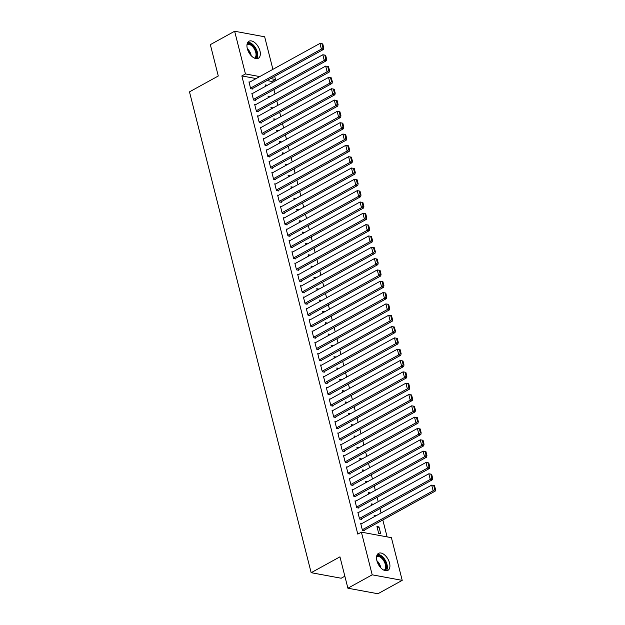 <?xml version="1.0" encoding="UTF-8"?>
<svg xmlns="http://www.w3.org/2000/svg" width="625" height="625" viewBox="0 0 625 625"><rect width="100%" height="100%" fill="white"/><g stroke="black" fill="none" stroke-linecap="round" stroke-linejoin="round"><path stroke-width="0.94" d="M376.891 560.695A9.711 5.484 -118.8 0 1 378.531 553.352A9.711 5.484 -118.8 0 1 389.547 563.031A9.711 5.484 -118.8 0 1 387.906 570.367A9.711 5.484 -118.8 0 1 376.891 560.695M247.312 48.594A9.711 5.484 -118.8 0 1 248.953 41.25A9.711 5.484 -118.8 0 1 259.969 50.93A9.711 5.484 -118.8 0 1 258.32 58.266A9.711 5.484 -118.8 0 1 247.312 48.594M387.109 536.883L382.82 519.961M381.062 512.984L379.961 508.633M378.195 501.664L377.094 497.305M375.328 490.336L374.227 485.984M372.461 479.016L371.359 474.656M369.602 467.688L368.5 463.336M366.734 456.367L365.633 452.008M363.867 445.039L362.766 440.688M361 433.711L359.898 429.359M358.133 422.391L357.031 418.039M355.273 411.062L354.172 406.711M352.406 399.742L351.305 395.391M349.539 388.414L348.438 384.062M346.672 377.094L345.57 372.734M343.805 365.766L342.703 361.414M340.945 354.445L339.844 350.086M338.078 343.117L336.977 338.766M335.211 331.789L334.109 327.438M332.344 320.469L331.242 316.117M329.477 309.141L328.375 304.789M326.617 297.82L325.516 293.469M323.75 286.492L322.648 282.141M320.883 275.172L319.781 270.812M318.016 263.844L316.914 259.492M315.148 252.523L314.047 248.164M312.289 241.195L311.188 236.844M309.422 229.867L308.32 225.516M306.555 218.547L305.453 214.195M303.688 207.219L302.586 202.867M300.828 195.898L299.719 191.547M297.961 184.57L296.859 180.219M295.094 173.25L293.992 168.891M292.227 161.922L291.125 157.57M289.359 150.602L288.258 146.242M286.5 139.273L285.398 134.922M283.633 127.953L282.531 123.594M280.766 116.625L279.664 112.273M277.898 105.297L276.797 100.945M275.031 93.977L273.93 89.625M272.172 82.648L271.867 81.461L275.469 79.484L270.562 78.578M391.406 537.68L402.211 580.367L372.195 574.828L361.391 532.141L391.406 537.68M372.195 574.828L347.891 588.211L377.914 593.75L402.211 580.367M344.852 576.211L341.172 578.234L311.156 572.695L189.484 91.859L218.281 76L210.344 44.633L234.641 31.25L264.664 36.789L272.906 69.344M274.664 76.312L275.469 79.484M374.414 516.516L376.109 515.586L374.078 515.211L374.438 516.633M358.734 512.375L357.852 512.219L359.57 519.008L361.602 519.383L361.461 518.82M368.68 493.867L370.375 492.938L368.352 492.562L368.711 493.984M353 489.727L352.125 489.57L353.844 496.359L355.867 496.734L355.727 496.172M362.953 471.219L364.648 470.289L362.617 469.914L362.977 471.336M347.266 467.078L346.391 466.922L348.109 473.711L350.141 474.086L349.992 473.523M357.219 448.57L358.914 447.641L356.891 447.266L357.25 448.68M341.539 444.43L340.664 444.266L342.383 451.062L344.406 451.438L344.266 450.875M351.484 425.922L353.188 424.984L351.156 424.617L351.516 426.031M335.805 421.781L334.93 421.617L336.648 428.414L338.68 428.789L338.531 428.219M345.758 403.273L347.453 402.336L345.422 401.961L345.781 403.383M330.078 399.133L329.195 398.969L330.914 405.766L332.945 406.141L332.805 405.57M340.023 380.625L341.727 379.688L339.695 379.312L340.055 380.734M324.344 376.484L323.469 376.32L325.188 383.117L327.211 383.492L327.07 382.922M334.297 357.977L335.992 357.039L333.961 356.664L334.32 358.086M318.617 353.836L317.734 353.672L319.453 360.469L321.484 360.844L321.344 360.273M328.562 335.328L330.258 334.391L328.234 334.016L328.594 335.438M312.883 331.188L312.008 331.023L313.727 337.82L315.75 338.195L315.609 337.625M322.836 312.68L324.531 311.742L322.5 311.367L322.859 312.789M307.148 308.539L306.273 308.375L307.992 315.172L310.023 315.539L309.875 314.977M317.102 290.023L318.797 289.094L316.773 288.719L317.133 290.141M301.422 285.883L300.539 285.727L302.258 292.516L304.289 292.891L304.148 292.328M311.367 267.375L313.07 266.445L311.039 266.07L311.398 267.492M295.688 263.234L294.812 263.078L296.531 269.867L298.562 270.242L298.414 269.68M305.641 244.727L307.336 243.797L305.305 243.422L305.664 244.844M289.961 240.586L289.078 240.422L290.797 247.219L292.828 247.594L292.688 247.031M299.906 222.078L301.602 221.141L299.578 220.773L299.938 222.187M284.227 217.937L283.352 217.773L285.07 224.57L287.094 224.945L286.953 224.383M294.18 199.43L295.875 198.492L293.844 198.117L294.203 199.539M278.492 195.289L277.617 195.125L279.336 201.922L281.367 202.297L281.219 201.727M288.445 176.781L290.141 175.844L288.117 175.469L288.477 176.891M272.766 172.641L271.883 172.477L273.609 179.273L275.633 179.648L275.492 179.078M282.711 154.133L284.414 153.195L282.383 152.82L282.742 154.242M267.031 149.992L266.156 149.828L267.875 156.625L269.906 157L269.758 156.43M276.984 131.484L278.68 130.547L276.648 130.172L277.008 131.594M261.305 127.344L260.422 127.18L262.141 133.977L264.172 134.352L264.031 133.781M271.25 108.836L272.945 107.898L270.922 107.523L271.281 108.945M255.57 104.695L254.695 104.531L256.414 111.328L258.438 111.695L258.297 111.133M265.523 86.18L267.219 85.25L265.188 84.875L265.547 86.297M249.836 82.039L248.961 81.883L250.68 88.672L252.711 89.047L252.57 88.484M271.867 81.461L266.961 80.562M256.156 78.562L241.844 75.93L357.789 534.117L361.391 532.141M252.703 93.367L251.828 93.203L253.547 100L255.578 100.375L255.43 99.805M268.383 97.508L270.086 96.57L268.055 96.203L268.414 97.617M258.438 116.016L257.562 115.852L259.281 122.648L261.305 123.023L261.164 122.461M274.117 120.156L275.812 119.227L273.789 118.852L274.148 120.266M264.164 138.664L263.289 138.508L265.008 145.297L267.039 145.672L266.891 145.109M279.852 142.805L281.547 141.875L279.516 141.5L279.875 142.922M269.898 161.312L269.023 161.156L270.742 167.945L272.766 168.32L272.625 167.758M285.578 165.453L287.273 164.523L285.25 164.148L285.609 165.57M275.633 183.961L274.75 183.805L276.469 190.594L278.5 190.969L278.359 190.406M291.312 188.102L293.008 187.172L290.977 186.797L291.336 188.219M281.359 206.617L280.484 206.453L282.203 213.25L284.234 213.617L284.086 213.055M297.039 210.758L298.742 209.82L296.711 209.445L297.07 210.867M287.094 229.266L286.211 229.102L287.938 235.898L289.961 236.273L289.82 235.703M302.773 233.406L304.469 232.469L302.445 232.094L302.805 233.516M292.82 251.914L291.945 251.75L293.664 258.547L295.695 258.922L295.547 258.352M308.508 256.055L310.203 255.117L308.172 254.742L308.531 256.164M298.555 274.562L297.68 274.398L299.398 281.195L301.422 281.57L301.281 281M314.234 278.703L315.93 277.766L313.906 277.391L314.266 278.812M304.289 297.211L303.406 297.047L305.125 303.844L307.156 304.219L307.016 303.648M319.969 301.352L321.664 300.414L319.633 300.039L319.992 301.461M310.016 319.859L309.141 319.695L310.859 326.492L312.891 326.867L312.742 326.297M325.695 324L327.398 323.062L325.367 322.695L325.727 324.109M315.75 342.508L314.867 342.344L316.586 349.141L318.617 349.516L318.477 348.953M331.43 346.648L333.125 345.719L331.102 345.344L331.461 346.766M321.477 365.156L320.602 365L322.32 371.789L324.352 372.164L324.203 371.602M337.156 369.297L338.859 368.367L336.828 367.992L337.188 369.414M327.211 387.805L326.336 387.648L328.055 394.438L330.078 394.812L329.938 394.25M342.891 391.945L344.586 391.016L342.562 390.641L342.922 392.062M332.938 410.453L332.062 410.297L333.781 417.086L335.812 417.461L335.672 416.898M348.625 414.594L350.32 413.664L348.289 413.289L348.648 414.711M338.672 433.109L337.797 432.945L339.516 439.742L341.539 440.109L341.398 439.547M354.352 437.25L356.047 436.312L354.023 435.938L354.383 437.359M344.406 455.758L343.523 455.594L345.242 462.391L347.273 462.766L347.133 462.195M360.086 459.898L361.781 458.961L359.75 458.586L360.109 460.008M350.133 478.406L349.258 478.242L350.977 485.039L353.008 485.414L352.859 484.844M365.812 482.547L367.516 481.609L365.484 481.234L365.844 482.656M355.867 501.055L354.984 500.891L356.711 507.688L358.734 508.063L358.594 507.492M371.547 505.195L373.242 504.258L371.219 503.883L371.578 505.305M361.594 523.703L360.719 523.539L362.438 530.336L364.469 530.711L364.32 530.141M378.977 526.906L376.945 526.531L378.664 533.328L380.695 533.703L378.977 526.906L377.281 527.844M241.844 75.93L245.445 73.945L234.641 31.25M347.891 588.211L339.953 556.844L311.156 572.695M259.758 76.586L245.445 73.945M249.102 82.445L319.953 43.438L321.383 49.102L323.414 49.477L323.758 47.867L322.758 43.906L321.945 43.758L322.945 47.719L323.758 47.867M251.836 88.891L323.414 49.477M250.539 88.109L321.383 49.102L322.945 47.719M321.945 43.758L319.953 43.438M251.969 93.773L322.82 54.766L324.25 60.422L326.281 60.797L326.625 59.195L325.625 55.234L324.812 55.078L325.812 59.047L326.625 59.195M254.695 100.211L326.281 60.797M253.406 99.438L324.25 60.422L325.812 59.047M324.812 55.078L322.82 54.766M254.836 105.094L325.688 66.086L327.117 71.75L329.148 72.125L329.492 70.516L328.492 66.555L327.68 66.406L328.68 70.367L329.492 70.516M257.562 111.539L329.148 72.125M256.266 110.758L327.117 71.75L328.68 70.367M327.68 66.406L325.688 66.086M247.172 43.727A8.406 4.75 -118.8 0 1 252.18 45.031A8.406 4.75 -118.8 0 1 256.656 52.406A8.406 4.75 -118.8 0 1 255.281 58.445M254.516 58.156A7.781 4.398 61.2 0 0 255.797 52.562A7.781 4.398 61.2 0 0 251.648 45.734A7.781 4.398 61.2 0 0 247.008 44.531M256.82 58.672A9.648 5.453 61.2 0 0 252.336 44.125A9.648 5.453 61.2 0 0 247.812 42.305M376.758 555.828A8.406 4.75 -118.8 0 1 381.766 557.133A8.406 4.75 -118.8 0 1 386.234 564.5A8.406 4.75 -118.8 0 1 384.859 570.547M384.094 570.258A7.781 4.398 61.2 0 0 385.375 564.664A7.781 4.398 61.2 0 0 381.234 557.836A7.781 4.398 61.2 0 0 376.586 556.633M386.406 570.766A9.648 5.453 61.2 0 0 381.922 556.227A9.648 5.453 61.2 0 0 377.398 554.406M257.703 116.422L328.547 77.414L329.984 83.078L332.008 83.453L332.359 81.844L331.352 77.883L330.539 77.727L331.547 81.695L332.359 81.844M260.43 122.859L332.008 83.453M259.133 122.086L329.984 83.078L331.547 81.695M330.539 77.727L328.547 77.414M260.57 127.742L331.414 88.734L332.852 94.398L334.875 94.773L335.227 93.172L334.219 89.203L333.406 89.055L334.414 93.016L335.227 93.172M263.297 134.188L334.875 94.773M262 133.406L332.852 94.398L334.414 93.016M333.406 89.055L331.414 88.734M263.43 139.07L334.281 100.063L335.711 105.727L337.742 106.102L338.086 104.492L337.086 100.531L336.273 100.383L337.273 104.344L338.086 104.492M266.156 145.508L337.742 106.102M264.867 144.734L335.711 105.727L337.273 104.344M336.273 100.383L334.281 100.063M266.297 150.398L337.148 111.383L338.578 117.047L340.609 117.422L340.953 115.82L339.953 111.852L339.141 111.703L340.141 115.664L340.953 115.82M269.023 156.836L340.609 117.422M267.734 156.055L338.578 117.047L340.141 115.664M339.141 111.703L337.148 111.383M269.164 161.719L340.008 122.711L341.445 128.375L343.477 128.75L343.82 127.141L342.82 123.18L342.008 123.031L343.008 126.992L343.82 127.141M271.891 168.164L343.477 128.75M270.594 167.383L341.445 128.375L343.008 126.992M342.008 123.031L340.008 122.711M272.031 173.047L342.875 134.039L344.312 139.695L346.336 140.07L346.688 138.469L345.68 134.5L344.867 134.352L345.875 138.32L346.688 138.469M274.758 179.484L346.336 140.07M273.461 178.703L344.312 139.695L345.875 138.32M344.867 134.352L342.875 134.039M274.898 184.367L345.742 145.359L347.172 151.023L349.203 151.398L349.547 149.789L348.547 145.828L347.734 145.68L348.742 149.641L349.547 149.789M277.625 190.812L349.203 151.398M276.328 190.031L347.172 151.023L348.742 149.641M347.734 145.68L345.742 145.359M277.758 195.695L348.609 156.688L350.039 162.344L352.07 162.719L352.414 161.117L351.414 157.148L350.602 157L351.602 160.969L352.414 161.117M280.484 202.133L352.07 162.719M279.195 201.359L350.039 162.344L351.602 160.969M350.602 157L348.609 156.688M280.625 207.016L351.477 168.008L352.906 173.672L354.938 174.047L355.281 172.438L354.281 168.477L353.469 168.328L354.469 172.289L355.281 172.438M283.352 213.461L354.938 174.047M282.062 212.68L352.906 173.672L354.469 172.289M353.469 168.328L351.477 168.008M283.492 218.344L354.336 179.336L355.773 185L357.797 185.367L358.148 183.766L357.141 179.805L356.336 179.648L357.336 183.617L358.148 183.766M286.219 224.781L357.797 185.367M284.922 224.008L355.773 185L357.336 183.617M356.336 179.648L354.336 179.336M286.359 229.664L357.203 190.656L358.641 196.32L360.664 196.695L361.016 195.086L360.008 191.125L359.195 190.977L360.203 194.938L361.016 195.086M289.086 236.109L360.664 196.695M287.789 235.328L358.641 196.32L360.203 194.938M359.195 190.977L357.203 190.656M289.227 240.992L360.07 201.984L361.5 207.648L363.531 208.023L363.875 206.414L362.875 202.453L362.062 202.305L363.07 206.266L363.875 206.414M291.953 247.43L363.531 208.023M290.656 246.656L361.5 207.648L363.07 206.266M362.062 202.305L360.07 201.984M292.086 252.32L362.938 213.305L364.367 218.969L366.398 219.344L366.742 217.742L365.742 213.773L364.93 213.625L365.93 217.586L366.742 217.742M294.812 258.758L366.398 219.344M293.523 257.977L364.367 218.969L365.93 217.586M364.93 213.625L362.938 213.305M294.953 263.641L365.805 224.633L367.234 230.297L369.266 230.672L369.609 229.062L368.609 225.102L367.797 224.953L368.797 228.914L369.609 229.062M297.68 270.078L369.266 230.672M296.391 269.305L367.234 230.297L368.797 228.914M367.797 224.953L365.805 224.633M297.82 274.969L368.664 235.961L370.102 241.617L372.125 241.992L372.477 240.391L371.469 236.422L370.664 236.273L371.664 240.242L372.477 240.391M300.547 281.406L372.125 241.992M299.25 280.625L370.102 241.617L371.664 240.242M370.664 236.273L368.664 235.961M300.688 286.289L371.531 247.281L372.969 252.945L374.992 253.32L375.344 251.711L374.336 247.75L373.523 247.602L374.531 251.562L375.344 251.711M303.414 292.734L374.992 253.32M302.117 291.953L372.969 252.945L374.531 251.562M373.523 247.602L371.531 247.281M303.555 297.617L374.398 258.609L375.828 264.266L377.859 264.641L378.203 263.039L377.203 259.07L376.391 258.922L377.398 262.891L378.203 263.039M306.281 304.055L377.859 264.641M304.984 303.273L375.828 264.266L377.398 262.891M376.391 258.922L374.398 258.609M306.414 308.938L377.266 269.93L378.695 275.594L380.727 275.969L381.07 274.359L380.07 270.398L379.258 270.25L380.258 274.211L381.07 274.359M309.141 315.383L380.727 275.969M307.852 314.602L378.695 275.594L380.258 274.211M379.258 270.25L377.266 269.93M309.281 320.266L380.133 281.258L381.562 286.922L383.594 287.289L383.938 285.688L382.938 281.727L382.125 281.57L383.125 285.539L383.938 285.688M312.008 326.703L383.594 287.289M310.719 325.93L381.562 286.922L383.125 285.539M382.125 281.57L380.133 281.258M312.148 331.586L382.992 292.578L384.43 298.242L386.453 298.617L386.805 297.008L385.797 293.047L384.992 292.898L385.992 296.859L386.805 297.008M314.875 338.031L386.453 298.617M313.578 337.25L384.43 298.242L385.992 296.859M384.992 292.898L382.992 292.578M315.016 342.914L385.859 303.906L387.297 309.57L389.32 309.945L389.672 308.336L388.664 304.375L387.852 304.219L388.859 308.188L389.672 308.336M317.742 349.352L389.32 309.945M316.445 348.578L387.297 309.57L388.859 308.188M387.852 304.219L385.859 303.906M317.883 354.234L388.727 315.227L390.156 320.891L392.188 321.266L392.531 319.664L391.531 315.695L390.719 315.547L391.727 319.508L392.531 319.664M320.609 360.68L392.188 321.266M319.312 359.898L390.156 320.891L391.727 319.508M390.719 315.547L388.727 315.227M320.742 365.562L391.594 326.555L393.023 332.219L395.055 332.594L395.398 330.984L394.398 327.023L393.586 326.875L394.586 330.836L395.398 330.984M323.469 372L395.055 332.594M322.18 371.227L393.023 332.219L394.586 330.836M393.586 326.875L391.594 326.555M323.609 376.891L394.461 337.883L395.891 343.539L397.922 343.914L398.266 342.312L397.266 338.344L396.453 338.195L397.453 342.156L398.266 342.312M326.336 383.328L397.922 343.914M325.047 382.547L395.891 343.539L397.453 342.156M396.453 338.195L394.461 337.883M326.477 388.211L397.32 349.203L398.758 354.867L400.781 355.242L401.133 353.633L400.125 349.672L399.32 349.523L400.32 353.484L401.133 353.633M329.203 394.656L400.781 355.242M327.906 393.875L398.758 354.867L400.32 353.484M399.32 349.523L397.32 349.203M329.344 399.539L400.188 360.531L401.625 366.188L403.648 366.562L404 364.961L402.992 360.992L402.18 360.844L403.188 364.812L404 364.961M332.07 405.977L403.648 366.562M330.773 405.195L401.625 366.188L403.188 364.812M402.18 360.844L400.188 360.531M332.203 410.859L403.055 371.852L404.484 377.516L406.516 377.891L406.859 376.281L405.859 372.32L405.047 372.172L406.047 376.133L406.859 376.281M334.938 417.305L406.516 377.891M333.641 416.523L404.484 377.516L406.047 376.133M405.047 372.172L403.055 371.852M335.07 422.188L405.922 383.18L407.352 388.836L409.383 389.211L409.727 387.609L408.727 383.648L407.914 383.492L408.914 387.461L409.727 387.609M337.797 428.625L409.383 389.211M336.508 427.852L407.352 388.836L408.914 387.461M407.914 383.492L405.922 383.18M337.938 433.508L408.789 394.5L410.219 400.164L412.25 400.539L412.594 398.93L411.594 394.969L410.781 394.82L411.781 398.781L412.594 398.93M340.664 439.953L412.25 400.539M339.367 439.172L410.219 400.164L411.781 398.781M410.781 394.82L408.789 394.5M340.805 444.836L411.648 405.828L413.086 411.492L415.109 411.867L415.461 410.258L414.453 406.297L413.641 406.141L414.648 410.109L415.461 410.258M343.531 451.273L415.109 411.867M342.234 450.5L413.086 411.492L414.648 410.109M413.641 406.141L411.648 405.828M343.672 456.156L414.516 417.148L415.953 422.813L417.977 423.187L418.328 421.586L417.32 417.617L416.508 417.469L417.516 421.43L418.328 421.586M346.398 462.602L417.977 423.187M345.102 461.82L415.953 422.813L417.516 421.43M416.508 417.469L414.516 417.148M346.531 467.484L417.383 428.477L418.813 434.141L420.844 434.516L421.188 432.906L420.188 428.945L419.375 428.797L420.375 432.758L421.188 432.906M349.258 473.922L420.844 434.516M347.969 473.148L418.813 434.141L420.375 432.758M419.375 428.797L417.383 428.477M349.398 478.812L420.25 439.797L421.68 445.461L423.711 445.836L424.055 444.234L423.055 440.266L422.242 440.117L423.242 444.078L424.055 444.234M352.125 485.25L423.711 445.836M350.836 484.469L421.68 445.461L423.242 444.078M422.242 440.117L420.25 439.797M352.266 490.133L423.109 451.125L424.547 456.789L426.578 457.164L426.922 455.555L425.922 451.594L425.109 451.445L426.109 455.406L426.922 455.555M354.992 496.578L426.578 457.164M353.695 495.797L424.547 456.789L426.109 455.406M425.109 451.445L423.109 451.125M355.133 501.461L425.977 462.453L427.414 468.109L429.437 468.484L429.789 466.883L428.781 462.914L427.969 462.766L428.977 466.734L429.789 466.883M357.859 507.898L429.437 468.484M356.562 507.117L427.414 468.109L428.977 466.734M427.969 462.766L425.977 462.453M358 512.781L428.844 473.773L430.273 479.437L432.305 479.812L432.648 478.203L431.648 474.242L430.836 474.094L431.844 478.055L432.648 478.203M360.727 519.227L432.305 479.812M359.43 518.445L430.273 479.437L431.844 478.055M430.836 474.094L428.844 473.773M360.859 524.109L431.711 485.102L433.141 490.758L435.172 491.133L435.516 489.531L434.516 485.562L433.703 485.414L434.703 489.383L435.516 489.531M363.586 530.547L435.172 491.133M362.297 529.773L433.141 490.758L434.703 489.383M433.703 485.414L431.711 485.102M247.312 48.617A7.781 4.398 -118.8 0 1 251.219 55.711M250.305 54.641A7.523 4.25 61.2 0 0 247.727 49.969M376.898 560.719A7.781 4.398 -118.8 0 1 380.805 567.812M379.883 566.742A7.523 4.25 61.2 0 0 377.312 562.062"/></g></svg>
